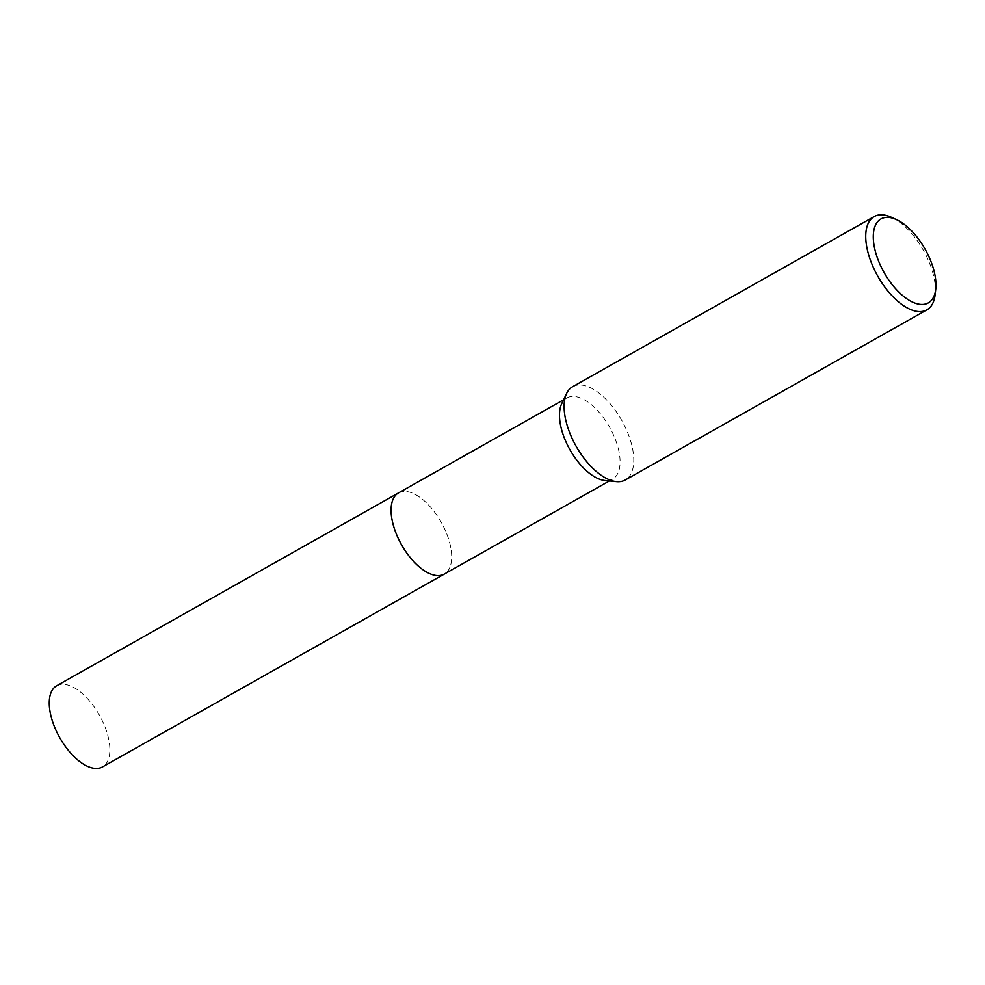 <?xml version="1.0" encoding="UTF-8"?>
<svg xmlns="http://www.w3.org/2000/svg" width="985" height="985" viewBox="0 0 985 985"><rect width="100%" height="100%" fill="white"/><g stroke="black" fill="none" stroke-linecap="round" stroke-linejoin="round"><path stroke-width="0.74" stroke-dasharray="4.92 3.69" d="M398.494 492.931A46.591 22.803 -119.4 0 1 406.165 491.49A46.591 22.803 -119.4 0 1 446.636 533.562A46.591 22.803 -119.4 0 1 449.48 568.271A46.591 22.803 -119.4 0 1 444.272 574.095M398.79 492.771A46.603 22.803 -119.4 0 1 406.152 491.49A46.603 22.803 -119.4 0 1 446.636 533.562A46.603 22.803 -119.4 0 1 449.468 568.283A46.603 22.803 -119.4 0 1 444.567 573.923M561.684 403.752A46.591 22.803 -119.4 0 1 566.892 397.928A46.591 22.803 -119.4 0 1 615.034 438.559A46.591 22.803 -119.4 0 1 612.67 479.092A46.591 22.803 -119.4 0 1 604.999 480.532M572.63 386.699A53.559 26.213 -119.4 0 1 627.974 433.4A53.559 26.213 -119.4 0 1 625.253 479.99M891.585 217.365A53.559 26.213 -119.4 0 1 929.581 263.254A53.559 26.213 -119.4 0 1 935.147 294.577M56.662 685.769A46.591 22.803 -119.4 0 1 62.806 684.255A46.591 22.803 -119.4 0 1 102.317 720.725A46.591 22.803 -119.4 0 1 102.452 766.933M398.913 492.697A46.603 22.803 -119.4 0 1 404.626 491.404A46.603 22.803 -119.4 0 1 443.927 527.443A46.603 22.803 -119.4 0 1 444.691 573.861M563.58 399.799L566.892 397.928M609.37 480.963L612.67 479.092"/><path stroke-width="1.48" d="M609.37 480.963L444.272 574.095A46.591 22.803 -119.4 0 1 396.13 533.464A46.591 22.803 -119.4 0 1 398.494 492.931A46.603 22.803 -119.4 0 1 398.913 492.697M444.567 573.923A46.603 22.803 -119.4 0 1 396.118 533.464A46.603 22.803 -119.4 0 1 398.79 492.771M935.75 289.147L935.147 294.577A53.559 26.213 -119.4 0 1 926.86 309.844L625.253 479.99A53.559 26.213 -119.4 0 1 616.438 481.64L604.999 480.532A46.591 22.803 -119.4 0 1 564.528 438.46A46.591 22.803 -119.4 0 1 561.684 403.752L566.646 393.384A53.559 26.213 -119.4 0 1 572.63 386.699L874.237 216.552A53.559 26.213 -119.4 0 1 891.585 217.365L896.547 219.655A48.203 23.591 -119.4 0 1 930.751 260.951A48.203 23.591 -119.4 0 1 935.75 289.147A48.203 23.591 -119.4 0 1 911.876 301.767A48.203 23.591 -119.4 0 1 878.497 260.853A48.203 23.591 -119.4 0 1 896.547 219.655M616.438 481.64A53.559 26.213 -119.4 0 1 569.909 433.289A53.559 26.213 -119.4 0 1 566.646 393.384M926.86 309.844A53.559 26.213 -119.4 0 1 871.528 263.143A53.559 26.213 -119.4 0 1 874.237 216.552M444.691 573.861A46.603 22.803 -119.4 0 1 444.272 574.107L102.452 766.933A46.591 22.803 -119.4 0 1 96.308 768.448A46.591 22.803 -119.4 0 1 56.785 731.978A46.591 22.803 -119.4 0 1 56.662 685.769L563.58 399.799M444.272 574.107A46.603 22.803 -119.4 0 1 438.14 575.622A46.603 22.803 -119.4 0 1 398.605 539.14A46.603 22.803 -119.4 0 1 398.482 492.931"/></g></svg>
